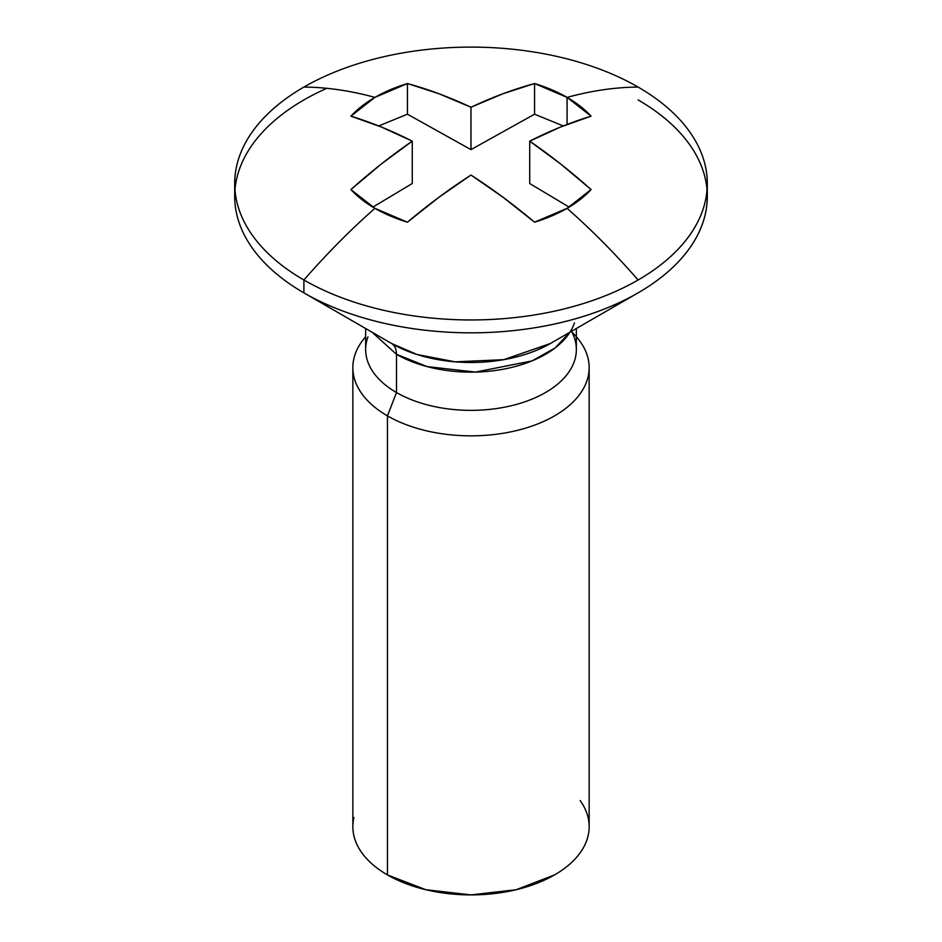 <?xml version="1.0" encoding="UTF-8"?>
<svg xmlns="http://www.w3.org/2000/svg" width="942" height="942" viewBox="0 0 942 942"><rect width="100%" height="100%" fill="white"/><g stroke="black" fill="none" stroke-linecap="round" stroke-linejoin="round"><path stroke-width="1.41" d="M574.432 322.882A105.351 60.83 180 0 1 501.827 369.476A105.351 60.83 180 0 1 396.5 354.322L372.066 332.22L396.5 354.322L427.173 366.615L475.451 372.078L531.947 360.927L554.909 348.093L569.934 332.22L554.92 348.081L531.947 360.927L475.463 372.078L427.173 366.626L396.5 354.322L396.5 392.543A105.351 60.83 0 0 0 504.677 407.168A105.351 60.83 0 0 0 575.397 357.701M236.831 178.062A236.312 136.437 0 0 0 303.901 292.868L303.901 279.998A236.312 136.437 180 0 1 236.831 165.203A236.312 136.437 180 0 1 303.901 87.064A236.312 136.437 0 0 0 303.901 279.998A533.937 308.269 -60 0 1 374.916 208.335L350.907 189.554A532.265 301.793 119.1 0 1 412.266 141.147L412.266 183.513L412.266 141.147A532.265 301.899 60.9 0 0 350.907 116.172L374.916 97.391A533.937 308.269 -120 0 0 303.901 87.064A236.312 136.437 180 0 1 638.099 87.064A236.312 136.437 180 0 1 705.169 201.859A236.312 136.437 180 0 1 638.099 279.998A236.312 136.437 0 0 0 638.099 87.064A236.312 136.437 0 0 0 303.901 87.064A533.937 308.269 60 0 1 374.916 97.391L407.439 83.532L407.439 114.194L470.976 149.625L470.976 107.247A532.265 312.614 -120.9 0 0 407.439 83.532L407.439 114.194L470.976 149.625L534.561 114.194L534.561 83.532A532.265 312.72 120.9 0 0 470.976 107.247L470.976 149.625L534.561 114.194L563.269 125.945L534.561 114.194L534.561 83.532L567.084 97.391A533.937 308.269 -60 0 1 638.099 87.064A533.937 308.269 120 0 0 567.084 97.391L567.084 124.45L567.084 97.391A135.872 78.445 180 0 1 591.093 116.172A532.277 301.946 -60.9 0 0 529.71 141.147L529.71 183.525L529.71 141.147A532.265 301.899 -119.1 0 1 591.093 189.554L567.084 208.335L534.561 222.194A532.265 312.626 59.1 0 0 470.988 175.047A532.277 312.579 -59.1 0 0 407.439 222.194A135.872 78.445 180 0 1 374.916 208.335A533.937 308.269 120 0 0 303.901 279.998A236.312 136.437 0 0 0 638.099 279.998A533.937 308.269 -120 0 0 567.084 208.335A135.872 78.445 180 0 1 534.561 222.194L502.993 197.219L470.988 175.047L438.996 197.219L407.439 222.194L374.916 208.335A135.872 78.445 180 0 1 350.907 189.554L381.38 163.955L412.266 141.147L381.38 127.017L350.907 116.172A135.872 78.445 180 0 1 374.916 97.391A135.872 78.445 180 0 1 407.439 83.532L438.996 93.753L470.976 107.247L502.993 93.741L534.561 83.532A135.872 78.445 180 0 1 567.084 97.391L591.093 116.172L560.608 127.017L529.71 141.147L560.608 163.955L591.093 189.554A135.872 78.445 180 0 1 567.084 208.335A533.937 308.269 60 0 1 638.099 279.998A236.312 136.437 180 0 1 303.901 279.998L303.901 292.868A236.312 136.437 0 0 0 546.525 325.673A236.312 136.437 0 0 0 705.169 214.729A236.312 136.437 0 0 0 638.099 99.923A236.312 136.437 180 0 1 638.087 292.868A236.312 136.437 180 0 1 303.901 292.868L391.613 343.5A112.275 64.821 0 0 0 550.387 343.5L638.087 292.868M571.77 331.784A105.351 60.83 180 0 1 525.236 401.681A105.351 60.83 180 0 1 396.5 392.543L387.456 415.869A118.15 68.213 0 0 0 531.818 426.114A118.15 68.213 0 0 0 584.016 347.728M570.675 331.007A118.15 68.213 180 0 1 588.079 376.8A118.15 68.213 180 0 1 508.762 432.272A118.15 68.213 180 0 1 387.456 415.869L387.456 874.918A118.15 68.213 0 0 0 508.762 891.32A118.15 68.213 0 0 0 588.079 835.848M569.934 332.22L554.909 348.093L531.947 360.927L475.451 372.078L427.173 366.615L396.5 354.322C396.429 349.07 394.804 345.467 391.613 343.5C394.804 345.467 396.429 349.07 396.5 354.322L372.066 332.22M326.803 88.312A236.312 136.437 180 0 0 303.901 292.868L391.613 343.5L417.012 354.498L455.127 361.834L503.687 359.679L550.387 343.5M580.166 800.582C586.159 808.942 589.15 817.632 589.15 826.687C589.15 835.731 586.159 844.432 580.166 852.793C574.161 861.141 565.624 868.524 554.544 874.918L516.216 889.707L471 894.9L425.784 889.707L387.456 874.918C376.376 868.524 367.839 861.141 361.834 852.793C355.84 844.432 352.85 835.731 352.85 826.687L352.85 367.639M353.921 817.515A118.15 68.213 0 0 0 387.456 874.918L387.456 415.869A118.15 68.213 180 0 1 353.921 358.466M365.649 336.753A118.15 68.213 0 0 0 387.456 415.869L396.5 392.543A105.351 60.83 180 0 1 367.969 336.836M366.603 341.357A105.351 60.83 0 0 0 396.5 392.543L396.5 354.322M529.71 183.525L569.156 207.11L529.71 183.525M407.285 114.241L378.731 125.945M372.844 207.11L412.266 183.513L372.844 207.11M576.351 328.511L576.351 349.529M576.351 336.553L578.859 339.779M589.15 367.639L589.15 826.687M707.312 196.395L707.312 183.537M234.688 183.537L234.688 196.395M365.649 336.553L363.141 339.779M365.649 328.511L365.649 349.529"/></g></svg>
